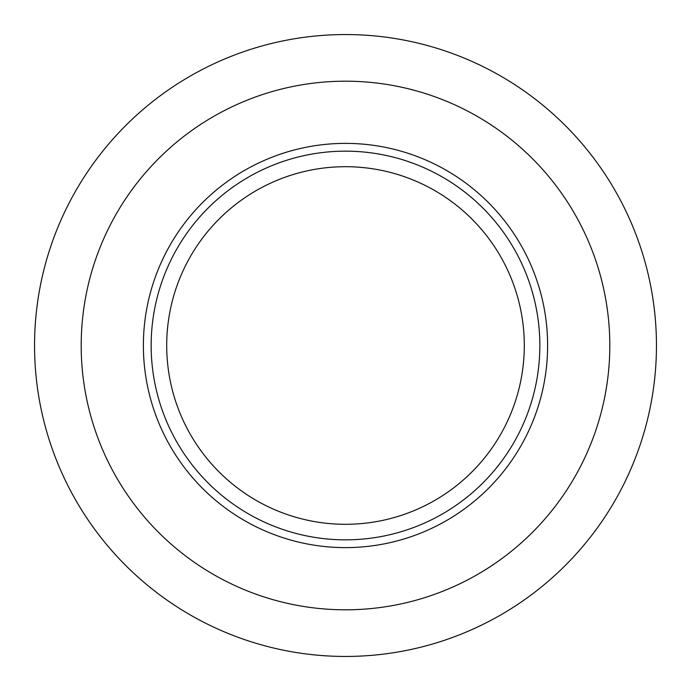 <?xml version="1.0" encoding="UTF-8"?>
<svg xmlns="http://www.w3.org/2000/svg" width="691" height="691" viewBox="0 0 691 691"><rect width="100%" height="100%" fill="white"/><g stroke="black" fill="none" stroke-linecap="round" stroke-linejoin="round"><path stroke-width="1.04" d="M345.5 656.45A310.95 310.95 0 0 1 34.55 345.5A310.95 310.95 0 0 1 345.5 34.55A310.95 310.95 0 0 1 656.45 345.5A310.95 310.95 0 0 1 345.5 656.45M345.5 609.808A264.308 264.308 0 0 1 81.192 345.5A264.308 264.308 0 0 1 345.5 81.192A264.308 264.308 0 0 1 609.808 345.5A264.308 264.308 0 0 1 345.5 609.808M345.5 547.618A202.118 202.118 0 0 1 143.382 345.5A202.118 202.118 0 0 1 345.5 143.382A202.118 202.118 0 0 1 547.618 345.5A202.118 202.118 0 0 1 345.5 547.618M345.5 539.844A194.344 194.344 0 0 1 151.156 345.5A194.344 194.344 0 0 1 345.5 151.156A194.344 194.344 0 0 1 539.844 345.5A194.344 194.344 0 0 1 345.5 539.844M345.5 524.296A178.796 178.796 0 0 1 166.704 345.5A178.796 178.796 0 0 1 345.5 166.704A178.796 178.796 0 0 1 524.296 345.5A178.796 178.796 0 0 1 345.5 524.296"/></g></svg>
